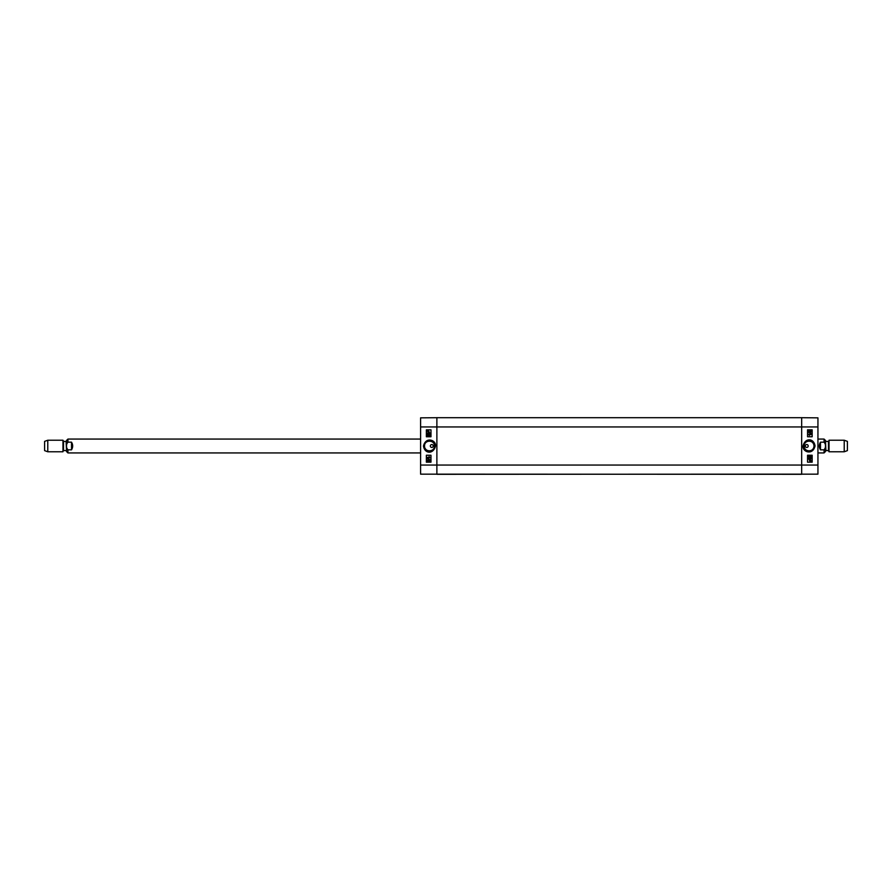 <?xml version="1.0" encoding="UTF-8"?>
<svg xmlns="http://www.w3.org/2000/svg" width="892" height="892" viewBox="0 0 892 892"><rect width="100%" height="100%" fill="white"/><g stroke="black" fill="none" stroke-linecap="round" stroke-linejoin="round"><path stroke-width="1.34" d="M436.879 474.299L436.879 417.701L801.663 417.701L801.663 426.945L801.663 417.701L817.942 417.846L817.942 474.154L436.879 474.299L436.879 417.701L420.589 417.846L420.589 474.154L801.663 474.299L801.663 426.945L801.663 474.299M820.484 449.836C818.956 447.282 818.956 444.718 820.484 442.164L824.063 442.164C826.103 444.718 826.103 447.282 824.063 449.836L820.484 449.836L820.484 442.164M824.063 449.836L824.063 452.935L825.457 451.542L825.457 440.458L824.063 439.065L817.942 439.065M844.222 451.776L847.4 450.616L847.4 441.384L844.222 440.224L829.036 440.224L829.036 451.776L844.222 451.776L844.222 440.224M71.516 442.164C73.044 444.718 73.044 447.282 71.516 449.836L67.937 449.836C65.897 447.282 65.897 444.718 67.937 442.164L71.516 442.164L71.516 449.836M66.543 446L66.543 440.458L66.543 451.542L67.937 452.935L420.589 452.935M47.778 440.224L44.6 441.384L44.6 450.616L47.778 451.776L62.964 451.776L62.964 440.224L47.778 440.224L47.778 451.776M811.218 455.344L811.218 457.25L809.111 455.712L809.156 457.183L808.319 456.247L809.122 455.344L810.873 456.76L811.218 455.344M811.218 457.25L809.111 455.712M809.144 457.183L808.319 456.247L809.111 455.344M810.873 456.76L810.873 455.344M810.449 459.447L810.973 458.521L810.371 457.93L809.847 458.744L808.609 458.533L809.066 459.413L808.319 458.544L810.36 457.551L811.263 458.533L810.449 459.447L810.973 458.521L810.371 457.93M809.847 458.744L809.055 458.064M809.066 459.413L808.319 458.544L809.066 457.696M809.646 458.098L810.36 457.551M810.839 461.209L810.181 460.038M810.17 461.454L809.512 460.272M810.181 461.744L809.178 459.726L811.252 460.74L811.185 461.755L810.181 461.744L809.178 459.726M809.457 459.971L810.17 459.759M809.245 431.728L809.267 430.791M810.583 431.851L811.174 431.26L810.583 431.851L810.003 431.271L810.594 430.68L811.174 431.26L810.594 430.68M809.256 432.096L808.52 431.271L809.267 430.423L810.594 430.312L811.464 431.26L810.583 432.207L809.267 432.096L808.52 431.271L809.267 430.423M809.847 430.858L810.594 430.312M810.583 432.207L809.847 431.661M811.464 433.49L808.475 432.375M811.419 434.594L809.156 434.594L809.59 435.296L808.52 434.237L811.419 434.237L809.156 434.594M809.245 435.296L808.52 434.237M807.55 462.168L812.166 462.168L812.166 455.243L807.55 455.243L812.166 455.243L812.166 462.168L807.55 462.168L807.55 455.243M807.55 436.757L812.166 436.757L812.166 429.832L807.55 429.832L812.166 429.832L812.166 436.757L807.55 436.757L807.55 429.832M806.747 447.438L806.736 447.438A1.438 1.438 0 0 1 805.487 445.275A1.438 1.438 0 0 1 807.996 445.275A1.438 1.438 0 0 1 806.736 447.438L806.747 447.438M804.105 446C803.803 439.622 814.307 439.611 813.983 446C814.296 452.378 803.815 452.389 804.105 446M815.043 446C813.972 438.128 805.242 437.448 803.056 445.822C802.075 451.854 812.701 455.868 815.043 446M813.995 446A4.951 4.951 0 0 1 806.58 450.282A4.951 4.951 0 0 1 806.58 441.718A4.951 4.951 0 0 1 813.995 446M427.313 436.656L427.313 434.75L429.42 436.288L429.375 434.817L430.212 435.753L429.409 436.656L427.658 435.24L427.313 436.656M427.324 434.75L429.431 436.288M429.387 434.817L430.223 435.753L429.409 436.656M427.658 435.24L427.658 436.656M428.082 432.553L427.558 433.479L428.16 434.07L428.684 433.256L429.922 433.467L429.465 432.587L430.212 433.456L428.171 434.449L427.268 433.467L428.082 432.553L427.569 433.479L428.171 434.07M428.684 433.256L429.476 433.936M429.465 432.587L430.223 433.456L429.465 434.304M428.885 433.902L428.171 434.449M427.692 430.791L428.35 431.962M429.019 431.728L428.361 430.546M428.35 430.256L429.353 432.274L427.279 431.26L427.346 430.245L428.35 430.256L429.353 432.274M429.074 432.029L428.35 432.241M429.286 460.272L429.264 461.209M427.948 460.149L427.357 460.74L427.948 460.149L428.528 460.729L427.937 461.32L427.357 460.74L427.937 461.32M429.275 459.904L430.011 460.729L429.264 461.577L427.937 461.688L427.067 460.74L427.948 459.793L429.264 459.904L430.022 460.729L429.264 461.577M428.684 461.142L427.948 461.688M427.959 459.793L428.684 460.339M427.067 458.51L430.055 459.625M427.112 457.406L429.375 457.406L428.94 456.704L430.011 457.763L427.112 457.763L429.375 457.406M429.297 456.704L430.022 457.763M430.981 429.832L426.365 429.832L426.365 436.757L430.981 436.757L426.365 436.757L426.365 429.832L430.981 429.832L430.981 436.757M430.981 455.243L426.365 455.243L426.365 462.168L430.981 462.168L426.365 462.168L426.365 455.243L430.981 455.243L430.981 462.168M431.795 444.562L431.795 444.562A1.438 1.438 0 0 1 433.044 446.725A1.438 1.438 0 0 1 430.546 446.725A1.438 1.438 0 0 1 431.795 444.562L431.795 444.562M434.426 446C434.727 452.378 424.224 452.389 424.547 446C424.235 439.622 434.727 439.611 434.426 446M423.488 446C424.559 453.872 433.289 454.552 435.474 446.178C436.456 440.146 425.83 436.132 423.488 446M425.852 449.367A4.951 4.951 0 0 1 425.027 448.152M420.589 465.055L817.942 465.055M420.589 426.945L817.942 426.945M824.063 442.164L824.063 439.065M828.478 441.205L828.478 450.795L829.036 440.224M828.077 450.56L825.914 450.56L825.457 440.971M67.937 449.836L67.937 452.935M420.589 439.065L67.937 439.065L67.937 442.164M63.522 450.795L63.522 441.205L62.964 451.776M63.923 441.44L66.086 441.44L66.543 451.029M824.063 452.935L817.942 452.935M828.478 450.795L829.036 451.776M828.077 441.44L825.914 441.44M67.937 439.065L66.543 440.458M63.522 441.205L62.964 440.224M63.923 450.56L66.086 450.56"/></g></svg>
